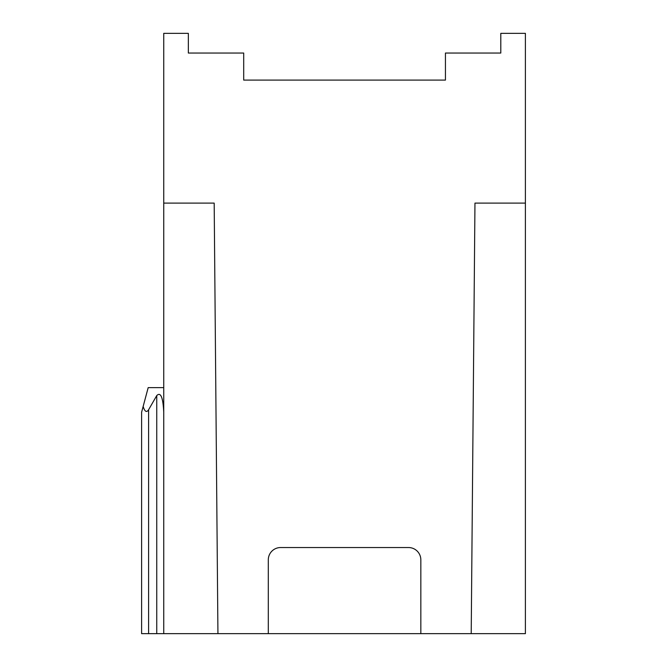 <?xml version="1.0" encoding="UTF-8"?>
<svg xmlns="http://www.w3.org/2000/svg" width="667" height="667" viewBox="0 0 667 667"><rect width="100%" height="100%" fill="white"/><g stroke="black" fill="none" stroke-linecap="round" stroke-linejoin="round"><path stroke-width="1" d="M156.745 395.581L148.599 409.755C146.607 412.798 144.781 411.697 143.147 406.47L141.604 412.231L141.604 633.65L156.745 633.65L156.745 395.581C160.68 391.737 163.015 397.282 163.74 412.231M143.147 406.47L148.191 387.627L163.74 387.627M217.934 633.65L214.182 203.11L163.74 203.11L163.74 633.65L268.301 633.65L268.301 559.846A12.298 12.298 0 0 1 280.607 547.54L408.538 547.54A12.298 12.298 0 0 1 420.835 559.846L420.835 633.65L525.396 633.65L525.396 203.11L474.962 203.11L471.21 633.65M525.396 203.11L525.396 33.35L500.8 33.35L500.8 53.035L445.439 53.035L445.439 80.098L243.705 80.098L243.705 53.035L188.344 53.035L188.344 33.35L163.74 33.35L163.74 203.11M163.74 633.65L156.745 633.65M420.835 633.65L268.301 633.65M500.8 53.035L499.566 53.035M189.578 53.035L188.344 53.035M445.439 80.098L243.705 80.098M148.599 409.755L148.599 633.65"/></g></svg>
